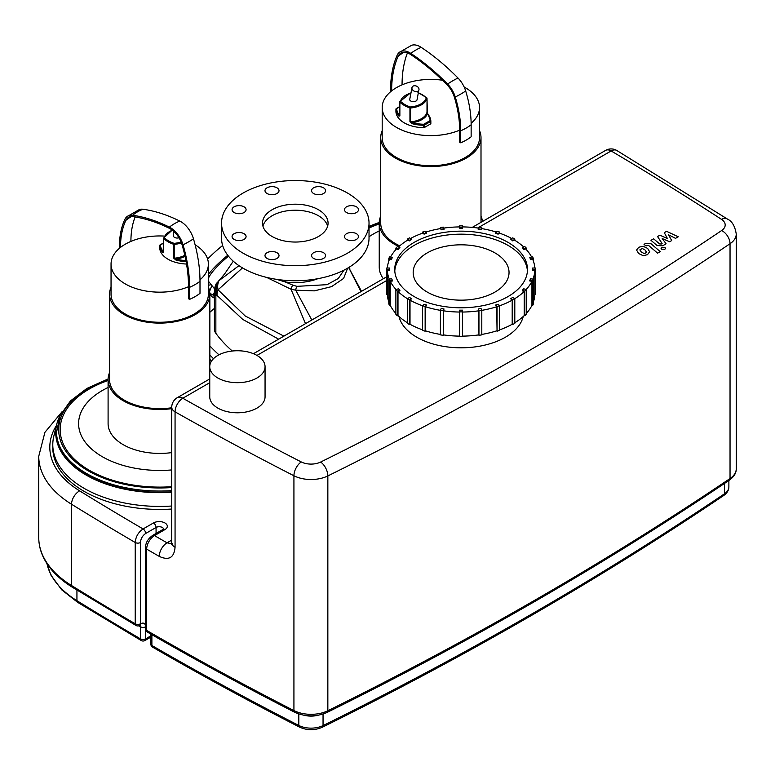 <?xml version="1.0" encoding="UTF-8"?>
<svg xmlns="http://www.w3.org/2000/svg" width="775" height="775" viewBox="0 0 775 775"><rect width="100%" height="100%" fill="white"/><g stroke="black" fill="none" stroke-linecap="round" stroke-linejoin="round"><path stroke-width="1.16" d="M418.064 87.178A3.691 2.78 -155.8 0 1 418.82 90.2A3.691 2.78 -155.8 0 1 414.315 91.218A3.691 2.78 -155.8 0 1 412.097 87.168A3.691 2.78 -155.8 0 1 418.064 87.178M418.82 90.2L417.076 99.539A3.691 2.131 180 0 1 413.395 101.661A3.691 2.131 180 0 1 409.704 99.539L412.097 87.168M522.302 290.257L523.774 288.784L526.332 289.637A74.477 43.003 180 0 1 524.849 291.109L522.302 290.257L522.302 290.858L524.22 291.497A73.741 42.577 180 0 1 514.784 298.666A74.477 43.003 180 0 1 512.711 299.877L510.628 298.675L512.711 297.464L514.803 298.675L514.803 323.359A74.477 43.003 -0 0 1 512.711 324.56L512.711 299.877M524.22 291.497L524.22 315.58L524.849 315.793A74.477 43.003 -0 0 0 526.332 314.321L526.332 289.637M524.849 315.793L524.849 291.109M529.8 280.385L530.565 278.738L533.413 279.174A74.477 43.003 180 0 1 532.648 280.821L529.8 280.385L529.8 280.986L531.941 281.315A73.741 42.577 180 0 1 526.118 289.559M531.941 281.315L531.941 305.398L532.648 305.515A74.477 43.003 -0 0 0 533.413 303.868L533.413 279.174M532.648 305.515L532.648 280.821M532.619 269.729L532.619 268.024L535.564 268.024A74.477 43.003 180 0 1 535.583 268.877A74.477 43.003 180 0 1 535.564 269.729L532.619 269.729L532.619 270.33L534.827 270.33A73.741 42.577 180 0 1 532.938 279.107M534.827 270.33L534.827 294.413L535.564 294.413A74.477 43.003 -0 0 0 535.583 293.56L535.583 268.877M535.564 294.413L535.564 269.729M530.565 259.015L529.8 257.368L532.648 256.922A74.477 43.003 180 0 1 533.413 258.569L530.565 259.015L530.565 259.615L529.8 257.368M533.413 261.127L533.413 258.569M534.798 268.024A73.741 42.577 180 0 0 532.696 259.286L530.565 259.615M523.774 248.969L522.302 247.496L524.849 246.644A74.477 43.003 180 0 1 526.332 248.116L523.774 248.969L523.774 249.569L522.302 247.496M526.332 249.618L526.332 248.116M531.65 257.077A73.741 42.577 180 0 0 525.692 248.93L523.774 249.569M512.711 240.279L510.628 239.078L512.711 237.877A74.477 43.003 180 0 1 514.803 239.078L512.711 240.88L510.628 239.078M514.803 240.298L514.803 239.078M523.745 247.012A73.741 42.577 180 0 0 514.28 239.979L512.711 240.88M498.141 233.546L495.583 232.694L497.056 231.212A74.477 43.003 180 0 1 499.613 232.064L498.141 234.147L495.583 233.294L495.583 232.694M499.613 233.168L499.613 232.064M511.655 238.477A73.741 42.577 180 0 0 499.245 233.042L498.141 234.147M481.033 229.216L478.185 228.77L478.95 227.123A74.477 43.003 180 0 1 481.798 227.569L481.033 229.817L478.185 229.371L478.185 228.77M481.798 228.615L481.798 227.569M496.233 232.045A73.741 42.577 180 0 0 481.614 228.577L481.033 229.817M462.578 227.588L459.623 227.588L459.623 225.883A74.477 43.003 180 0 1 462.578 225.883L462.578 228.189L459.623 228.189L459.623 227.588M444.017 228.77L441.169 229.216L440.403 227.569A74.477 43.003 180 0 1 443.252 227.123L444.017 229.371L441.169 229.817L441.169 229.216M440.403 227.569L440.403 228.615M441.169 229.817L440.597 228.577A73.741 42.577 180 0 0 425.979 232.045M426.618 232.694L424.07 233.546L422.598 232.064A74.477 43.003 180 0 1 425.146 231.212L426.618 233.294L424.07 234.147L424.07 233.546M422.598 232.064L422.598 233.168M424.07 234.147L422.966 233.042A73.741 42.577 180 0 0 410.547 238.477M411.573 239.078L409.491 240.279L407.408 239.078A74.477 43.003 180 0 1 409.491 237.877L411.573 239.078L409.491 240.88L409.491 240.279M407.408 239.078L407.408 240.298M409.491 240.88L407.931 239.979A73.741 42.577 180 0 0 398.466 247.012M399.91 247.496L398.427 248.969L395.88 248.116A74.477 43.003 180 0 1 397.352 246.644L399.91 247.496L398.427 248.969M395.88 248.116L395.88 249.618M398.427 249.569L396.519 248.93A73.741 42.577 180 0 0 390.552 257.077M392.402 257.368L391.646 259.015L388.798 258.569A74.477 43.003 180 0 1 389.554 256.922L392.402 257.368L391.646 259.015M388.798 258.569L388.798 261.127M391.646 259.615L389.505 259.286A73.741 42.577 180 0 0 387.403 268.024M389.593 268.024L389.593 269.729L386.638 269.729A74.477 43.003 180 0 1 386.628 268.877A74.477 43.003 180 0 1 386.638 268.024L389.593 268.024M389.273 279.107A73.741 42.577 180 0 1 387.374 270.33L389.593 270.33L389.593 269.729M386.628 268.877L386.628 293.56A74.477 43.003 -0 0 0 386.638 294.413L387.374 294.413L387.374 270.33M386.638 269.729L386.638 294.413M391.646 278.738L392.402 280.385L389.554 280.821A74.477 43.003 180 0 1 388.798 279.174L391.646 278.738M396.083 289.559A73.741 42.577 180 0 1 390.271 281.315L392.402 280.986L392.402 280.385M388.798 279.174L388.798 303.868A74.477 43.003 -0 0 0 389.554 305.515L390.271 305.398L390.271 281.315M389.554 280.821L389.554 305.515M398.427 288.784L399.91 290.257L397.352 291.109A74.477 43.003 180 0 1 395.88 289.637L398.427 288.784M409.491 299.877L409.491 324.56A74.477 43.003 -0 0 1 407.408 323.359L407.408 298.675L409.491 297.464L411.573 298.675L409.491 299.877A74.477 43.003 180 0 1 407.408 298.675A73.741 42.577 180 0 1 397.992 291.497L399.91 290.858L399.91 290.257M395.88 289.637L395.88 314.321A74.477 43.003 -0 0 0 397.352 315.793L397.992 315.58L397.992 291.497M397.352 291.109L397.352 315.793M422.598 305.786A73.741 42.577 180 0 1 410.014 300.177L411.573 298.675M409.491 324.56L410.014 324.26L410.014 300.177M424.07 304.207L426.618 305.059L425.146 306.532A74.477 43.003 180 0 1 422.598 305.679L424.07 304.207M440.403 310.339A73.741 42.577 180 0 1 425.514 306.764L426.618 305.059M422.598 305.679L422.598 330.363A74.477 43.003 -0 0 0 425.146 331.216L425.514 306.764M425.146 306.532L425.146 331.216M441.169 308.537L444.017 308.973L443.252 310.62A74.477 43.003 180 0 1 440.403 310.184L441.169 308.537M459.623 312.044A73.741 42.577 180 0 1 443.445 310.814L444.017 308.973M440.403 310.184L440.403 334.868A74.477 43.003 -0 0 0 443.252 335.304L443.445 310.814M443.252 310.62L443.252 335.304M459.623 310.165L462.578 310.165L462.578 311.87A74.477 43.003 180 0 1 459.623 311.87L459.623 310.165M459.623 311.87L459.623 336.553A74.477 43.003 -0 0 0 462.578 336.553L462.578 312.044A73.741 42.577 180 0 0 478.756 310.814L478.185 308.973L481.033 308.537L481.798 310.184A74.477 43.003 180 0 1 478.95 310.62L478.185 308.973M478.756 310.814L478.95 335.304A74.477 43.003 -0 0 0 481.798 334.868L481.798 310.184M478.95 335.304L478.95 310.62M495.583 305.059L498.141 304.207L499.613 305.679A74.477 43.003 180 0 1 497.056 306.532L495.583 305.059L496.688 306.764A73.741 42.577 180 0 1 481.798 310.339M496.688 306.764L497.056 331.216A74.477 43.003 -0 0 0 499.613 330.363L499.613 305.679M497.056 331.216L497.056 306.532M499.613 305.786A73.741 42.577 180 0 0 512.197 300.177L512.197 324.26A73.741 42.577 180 0 1 499.613 329.869M496.688 330.847A73.741 42.577 180 0 1 481.798 334.422M478.756 334.897A73.741 42.577 180 0 1 462.578 336.127M459.623 336.127A73.741 42.577 180 0 1 443.445 334.897M440.403 334.422A73.741 42.577 180 0 1 425.514 330.847M422.598 329.869A73.741 42.577 180 0 1 410.014 324.26M407.408 322.739A73.741 42.577 180 0 1 397.992 315.58M395.88 313.42A73.741 42.577 180 0 1 390.271 305.398M388.798 301.911A73.741 42.577 180 0 1 387.374 294.413M443.707 228.102A73.741 42.577 180 0 1 459.623 226.91M462.578 226.91A73.741 42.577 180 0 1 478.495 228.102M534.827 294.413A73.741 42.577 180 0 1 533.413 301.911M524.22 315.58A73.741 42.577 180 0 1 514.803 322.739M512.197 300.177L510.628 298.675M508.032 242.381A66.369 38.314 180 0 1 527.475 269.477A66.369 38.314 180 0 1 461.106 307.791A66.369 38.314 180 0 1 394.737 269.477A66.369 38.314 180 0 1 435.705 234.079A66.369 38.314 180 0 1 508.032 242.381M512.197 324.26L512.711 324.56M531.941 305.398A73.741 42.577 180 0 1 526.332 313.42M494.993 252.921A47.934 27.677 180 0 1 509.039 272.49A47.934 27.677 180 0 1 461.106 300.157A47.934 27.677 180 0 1 413.172 272.49A47.934 27.677 180 0 1 442.757 246.925A47.934 27.677 180 0 1 494.993 252.921M394.785 270.979A66.369 38.314 180 0 1 436.916 236.801A66.369 38.314 180 0 1 508.032 245.394A66.369 38.314 180 0 1 527.417 270.979M171.74 509.039A106.931 61.729 180 0 1 52.787 447.698L52.787 444.685A106.931 61.729 180 0 1 55.839 430.057M60.208 415.235A103.976 60.033 0 0 0 56.778 424.157L53.863 435.957A106.931 61.729 0 0 0 84.107 488.337A106.931 61.729 0 0 0 171.74 506.027A106.931 61.729 180 0 1 52.787 444.685M430.638 123.893L424.303 127.555L424.303 125.143L430.638 121.491L430.638 123.893L430.852 121.181A0.736 0.736 0 0 0 430.852 121.162A28.491 16.449 0 0 0 428.042 114.419A0.736 0.543 140.2 0 0 427.383 114.003A27.755 16.023 180 0 1 430.115 120.59L430.852 121.191A0.736 0.601 177.7 0 0 430.115 120.59L423.78 124.242A27.755 16.023 180 0 1 412.387 122.663L412.067 123.651A28.491 16.449 0 0 0 423.76 125.269L424.303 125.143L423.78 124.242L423.76 127.681A28.491 16.449 180 0 1 395.928 111.61L395.928 109.198A0.736 0.601 -2.3 0 1 396.664 108.587L396.161 108.762M399.764 106.553L396.296 108.548A0.736 0.736 0 0 0 395.928 109.188L395.928 109.188A28.491 16.449 0 0 0 398.738 115.959L399.871 115.979L399.871 102.126A0.736 0.523 -45.6 0 1 400.501 101.312A0.736 0.601 -166 0 0 399.774 101.854L399.871 102.126A28.491 16.449 0 0 0 409.946 107.948L409.946 121.791L412.067 123.651M426.918 98.115A0.736 0.523 134.4 0 0 426.279 97.757A0.736 0.601 14 0 1 427.006 98.425L427.383 114.003A20.324 11.732 0 0 1 412.387 122.663L410.421 121.849L410.421 107.996A19.588 11.305 0 0 0 427.006 98.425L426.957 98.192M428.042 114.419L426.918 111.997M430.852 121.162L427.006 112.152M424.303 127.555L423.76 127.681M398.738 115.959A0.736 0.543 -39.8 0 1 399.396 115.165A27.755 16.023 180 0 1 396.664 108.587L399.764 106.795M399.774 101.971L399.871 115.979M459.662 130.161A48.67 28.103 180 0 1 408.871 132.583A48.67 28.103 180 0 1 382.191 107.512A48.67 28.103 180 0 1 391.627 90.888A124.804 72.056 60 0 1 398.088 56.352A17.873 10.317 60 0 1 399.948 53.766A17.873 10.317 60 0 1 410.692 54.55A180.275 104.082 60 0 1 447.194 84.969A17.873 10.317 60 0 1 454.295 96.933A93.455 53.959 60 0 1 459.662 130.161L459.662 142.203L460.718 142.813L460.718 130.772A94.947 54.822 60 0 0 455.264 97.011A19.365 11.179 60 0 0 447.572 84.049A181.767 104.945 60 0 0 410.769 53.378A19.365 11.179 60 0 0 399.154 52.506A19.365 11.179 60 0 0 397.11 55.325A126.296 72.918 60 0 0 390.571 90.278L390.571 91.75M460.718 142.813A50.142 28.946 0 0 0 471.142 136.797L471.142 124.756A94.947 54.822 60 0 0 465.688 90.995A19.365 11.179 60 0 0 458.006 78.033A181.767 104.945 60 0 0 421.203 47.362A19.365 11.179 60 0 0 411.612 45.308L399.154 52.506M391.627 90.888A48.67 28.103 180 0 1 402.06 84.862A48.67 28.103 180 0 1 442.409 80.212M464.167 87.023A48.67 28.103 180 0 1 465.271 87.643A48.67 28.103 180 0 1 479.531 107.512A48.67 28.103 180 0 1 471.132 123.293M479.531 107.512L479.531 137.621A48.67 28.103 180 0 1 430.861 165.714A48.67 28.103 180 0 1 382.191 137.621L382.191 107.512M402.06 84.862A124.804 72.056 60 0 1 407.447 52.894M479.531 130.646A50.142 28.946 180 0 1 481.004 137.621A50.142 28.946 180 0 1 430.861 166.567A50.142 28.946 180 0 1 380.719 137.621A50.142 28.946 180 0 1 382.191 130.646M399.774 245.83A50.142 28.946 180 0 1 380.719 223.113L380.719 137.621M481.004 216.041A51.615 29.799 180 0 1 482.408 221.524M398.97 246.547A51.615 29.799 180 0 1 379.237 223.113A51.615 29.799 180 0 1 380.719 216.041M383.344 278.719A51.615 29.799 180 0 1 379.237 267.075L379.237 223.113M178.986 237.77A3.691 2.131 180 0 1 173.493 235.91L173.765 231.367M159.718 245.539L159.718 245.568A28.491 16.449 0 0 0 162.527 252.33L163.661 252.35L163.661 238.506A0.736 0.523 -45.6 0 1 164.29 237.683A0.736 0.601 -166 0 0 163.564 238.225L163.661 238.506A28.491 16.449 0 0 0 173.736 244.319L173.736 258.172L175.857 260.022A28.491 16.449 0 0 0 186.097 261.601M162.527 252.33A0.736 0.543 -39.8 0 1 163.186 251.546A27.755 16.023 180 0 1 160.454 244.968L159.95 245.132M163.564 238.342L163.186 251.546A20.324 11.732 0 0 1 163.554 250.78M186.523 264.033A28.491 16.449 180 0 1 159.718 247.981L159.718 245.578A0.736 0.601 -2.3 0 1 160.454 244.968L163.554 243.176M185.903 260.565A27.755 16.023 180 0 1 176.177 259.044L175.857 260.022M185.031 256.341A20.324 11.732 0 0 1 176.177 259.044L174.21 258.22L174.21 244.377A19.588 11.305 0 0 0 181.457 242.895M193.469 238.807A50.142 15.965 163.7 0 1 183.036 244.822A126.296 72.918 -120 0 1 189.575 287.322L189.575 299.363A50.142 28.946 0 0 0 199.998 293.338L199.998 281.296A126.296 72.918 -120 0 0 193.469 238.807A19.365 11.179 -120 0 0 179.8 221.078A181.767 104.945 -120 0 0 142.997 209.25A19.365 11.179 -120 0 0 139.277 209.579L126.819 216.777A19.365 11.179 -120 0 0 124.882 219.364A94.947 54.822 -120 0 0 119.427 246.818L119.427 248.291M188.519 286.711A124.804 72.056 -120 0 0 182.057 244.716A17.873 10.317 -120 0 0 169.454 228.363A180.275 104.082 -120 0 0 132.951 216.632A17.873 10.317 -120 0 0 127.613 218.037A17.873 10.317 -120 0 0 125.85 220.4A93.455 53.959 -120 0 0 120.483 247.428A48.67 28.103 180 0 0 111.048 264.062A48.67 28.103 180 0 0 125.298 283.931A48.67 28.103 180 0 0 188.519 286.711L188.519 298.753L189.575 299.363M195.097 244.764A48.67 28.103 180 0 1 208.388 264.062L208.388 294.161A48.67 28.103 180 0 1 178.337 320.123A48.67 28.103 180 0 1 125.298 314.03A48.67 28.103 180 0 1 111.048 294.161L111.048 264.062M120.483 247.428A48.67 28.103 180 0 1 130.907 241.403A48.67 28.103 180 0 1 164.397 236.084M208.388 264.062A48.67 28.103 180 0 1 199.989 279.833M135.15 216.952A93.455 53.959 -120 0 0 130.907 241.403M183.036 244.822A19.365 11.179 -120 0 0 169.376 227.104A181.767 104.945 -120 0 0 132.573 215.276A19.365 11.179 -120 0 0 126.819 216.777M208.388 287.196A50.142 28.946 180 0 1 209.86 294.161A50.142 28.946 180 0 1 178.899 320.908A50.142 28.946 180 0 1 124.252 314.631A50.142 28.946 180 0 1 109.566 294.161A50.142 28.946 180 0 1 111.048 287.196M171.74 407.766A50.142 28.946 180 0 1 124.252 400.132A50.142 28.946 180 0 1 109.566 379.663L109.566 294.161M171.74 408.648A51.615 29.799 180 0 1 123.215 400.733A51.615 29.799 180 0 1 108.093 379.663A51.615 29.799 180 0 1 109.566 372.591M171.74 452.6A51.615 29.799 180 0 1 123.215 444.685A51.615 29.799 180 0 1 108.093 423.615L108.093 379.663M209.86 293.928L211.759 296.631L214.413 298.162M214.413 296.883L213.212 295.188L214.413 292.107M209.831 293.231L213.212 295.188M209.618 291.313L211.759 285.791L212.408 286.169M228.48 256.186A33.18 7.014 141.2 0 0 208.388 278.516M208.388 281.16A33.18 7.014 141.2 0 0 208.456 281.267L214.617 288.92M233.275 261.204L224.682 273.846L215.973 284.27M222.648 245.491A38.711 8.186 141.2 0 0 207.613 259.073M227.753 255.266A38.711 8.186 141.2 0 0 208.388 274.34M208.388 285.326A38.711 8.186 141.2 0 0 211.1 284.551M238.962 265.651L218.521 280.986M232.287 351.027A188.044 108.568 180 0 1 215.857 333.308L215.857 295.788L217 295.42A18.435 17.379 -114.4 0 1 218.85 280.996A18.435 13.785 46 0 0 218.027 289.811L242.507 267.898M216.148 283.844A18.435 18.435 0 0 0 214.413 291.662A18.435 10.647 180 0 0 215.857 295.788A18.435 17.418 -119.5 0 1 217.358 282.139M276.762 279.378L285.035 281.897A3.691 0.765 98.6 0 0 285.529 280.366M343.945 270.155L338.297 278.506L327.021 284.677L296.903 286.343L293.028 285.2A3.691 1.676 111.2 0 0 291.022 289.24L295.711 290.179L314.33 290.867L331.574 286.634L343.587 278.448L347.665 268.14M266.639 277.402L291.022 289.24L305.515 323.65M296.903 286.343A3.691 1.037 101.9 0 0 295.711 290.179L311.821 320.007M215.857 333.308A18.435 10.647 180 0 1 214.413 329.181L214.413 291.662M278.651 339.159L242.759 319.416L217 295.42A18.435 13.979 -38.1 0 1 218.027 289.811L245.191 315.977L283.912 336.127M348.692 267.53L360.976 291.632M213.493 358.699A202.788 117.083 180 0 1 209.86 354.902M218.957 354.824A202.788 117.083 180 0 1 209.86 345.863M209.86 312.315A84.804 48.961 180 0 1 214.413 308.44M344.488 236.559A7.004 4.049 180 0 1 351.492 232.51A7.004 4.049 180 0 1 358.496 236.559A7.004 4.049 180 0 1 351.492 240.599A7.004 4.049 180 0 1 344.488 236.559M313.613 252.708A7.004 4.049 180 0 1 321.247 251.827A7.004 4.049 180 0 1 325.577 255.566A7.004 4.049 180 0 1 318.564 259.615A7.004 4.049 180 0 1 311.56 255.566A7.004 4.049 180 0 1 313.613 252.708M272.006 251.526A7.004 4.049 180 0 1 279.01 255.566A7.004 4.049 180 0 1 272.006 259.615A7.004 4.049 180 0 1 265.002 255.566A7.004 4.049 180 0 1 272.006 251.526M244.038 233.701A7.004 4.049 180 0 1 246.082 236.559A7.004 4.049 180 0 1 239.078 240.599A7.004 4.049 180 0 1 232.074 236.559A7.004 4.049 180 0 1 236.404 232.82A7.004 4.049 180 0 1 244.038 233.701M246.082 209.676A7.004 4.049 180 0 1 239.078 213.716A7.004 4.049 180 0 1 232.074 209.676A7.004 4.049 180 0 1 239.078 205.627A7.004 4.049 180 0 1 246.082 209.676M276.956 193.527A7.004 4.049 180 0 1 269.322 194.399A7.004 4.049 180 0 1 265.002 190.669A7.004 4.049 180 0 1 272.006 186.62A7.004 4.049 180 0 1 279.01 190.669A7.004 4.049 180 0 1 276.956 193.527M318.564 194.709A7.004 4.049 180 0 1 311.56 190.669A7.004 4.049 180 0 1 318.564 186.62A7.004 4.049 180 0 1 325.577 190.669A7.004 4.049 180 0 1 318.564 194.709M346.541 212.534A7.004 4.049 180 0 1 344.488 209.676A7.004 4.049 180 0 1 351.492 205.627A7.004 4.049 180 0 1 358.496 209.676A7.004 4.049 180 0 1 354.175 213.416A7.004 4.049 180 0 1 346.541 212.534M243.147 193.014A73.741 42.577 0 0 0 221.543 223.113A73.741 42.577 0 0 0 295.285 265.689A73.741 42.577 0 0 0 369.026 223.113A73.741 42.577 0 0 0 323.504 183.782A73.741 42.577 0 0 0 243.147 193.014M272.112 209.734A32.783 18.92 0 0 0 262.512 223.113A32.783 18.92 0 0 0 295.285 242.042A32.783 18.92 0 0 0 328.067 223.113A32.783 18.92 0 0 0 307.83 205.637A32.783 18.92 0 0 0 272.112 209.734M327.651 226.126A32.783 18.92 0 0 0 305.369 211.129A32.783 18.92 0 0 0 272.112 215.75A32.783 18.92 0 0 0 262.928 226.126M221.543 223.113L221.543 238.167A73.741 42.577 0 0 0 295.285 280.744A73.741 42.577 0 0 0 369.026 238.167L369.026 223.113M108.093 380.486A99.549 57.476 0 0 0 89.319 470.28A99.549 57.476 0 0 0 171.74 486.69M108.112 378.965L86.858 388.459L70.477 400.898L60.062 415.536L56.478 432.644A103.24 59.607 0 0 0 86.713 474.794A103.24 59.607 0 0 0 171.74 491.844M369.026 228.044A99.549 57.476 180 0 1 379.237 223.946M171.682 543.721L167.032 542.82A3307.332 1909.474 180 0 1 154.496 535.602L164.93 529.587A8.108 4.679 0 0 0 164.93 522.96A8.108 4.679 0 0 0 153.46 522.96L143.065 528.957A3307.332 1909.474 180 0 1 79.631 490.856A110.612 63.86 180 0 1 56.468 425.417M209.86 359.319A206.479 119.205 0 0 0 211.575 361.014M108.093 387.49A81.113 46.829 0 0 0 102.358 456.727A81.113 46.829 0 0 0 171.74 469.931M56.778 424.157A103.976 60.033 0 0 0 86.19 475.094A103.976 60.033 0 0 0 171.74 492.27M349.883 269.787A81.113 46.829 180 0 1 349.748 266.871M369.026 236.753A81.113 46.829 180 0 1 379.237 230.94M145.603 628.932A3.691 3.691 0 0 0 147.444 632.119A3.691 2.131 -60 0 1 146.678 630.433L146.678 549.146A3.691 2.131 180 0 1 145.603 547.644L145.603 547.644A3.691 2.131 180 0 1 145.603 547.634L145.603 628.932A3.691 2.131 0 0 0 146.678 630.433L146.678 630.443M164.93 529.587A3.691 2.131 -120 0 0 163.089 529.403L152.656 535.418A3.691 2.131 -120 0 1 154.496 535.602A11.063 6.384 -60 0 0 146.678 549.146A3318.395 1915.858 0 0 0 159.253 556.382C168.824 560.79 174.094 557.768 175.063 547.315L175.063 411.845A3318.395 1915.858 0 0 0 293.928 475.763L293.928 710.578A3318.395 1915.858 180 0 1 146.678 630.433M265.06 366.711L265.06 396.819A27.658 15.965 180 0 1 247.99 411.573A27.658 15.965 180 0 1 217.852 408.105A27.658 15.965 180 0 1 209.754 396.819L209.754 366.711A27.658 15.965 180 0 1 237.412 350.746A27.658 15.965 180 0 1 265.06 366.711A27.658 15.965 180 0 1 247.99 381.465A27.658 15.965 180 0 1 217.852 378.006A27.658 15.965 180 0 1 209.754 366.711M523.212 316.52A62.678 36.193 180 0 1 461.106 347.81A62.678 36.193 180 0 1 398.999 316.52M427.209 252.921A47.934 27.677 -0 0 0 413.172 272.49A47.934 27.677 -0 0 0 461.106 300.157A47.934 27.677 -0 0 0 509.039 272.49A47.934 27.677 -0 0 0 479.444 246.925A47.934 27.677 -0 0 0 427.209 252.921M664.282 232.655L667.411 238.506L659.864 235.213L657.558 236.54L662.102 243.534L661.288 244.009L659.583 243.892L653.616 238.807L650.981 240.328L657.093 245.53L662.606 245.82L666.093 243.805L662.199 238.516L669.629 241.761L671.683 240.579L668.573 234.835L675.538 238.351L678.251 236.782L666.587 231.328L664.282 232.655M646.428 252.02L644.974 249.908L642.301 248.484L639.85 249.899L641.312 252.03L643.977 253.435L645.585 253.047L646.437 251.875M649.712 251.904L647.609 248.387L643.105 246.247L638.794 247.235L636.556 250.025L638.678 253.551L643.173 255.682L647.503 254.684L649.731 251.584M660.252 251.642L651.058 243.776L645.546 243.476L644.044 244.338L645.846 245.878L648.559 245.413L657.617 253.163L660.252 251.642M661.705 247.38L661.046 248.3L661.705 249.221L664.902 249.221L665.56 248.3L664.902 247.38L661.705 247.38M409.946 121.791L410.421 121.849A19.588 11.305 180 0 0 427.006 112.268L427.015 98.367A0.736 0.736 0 0 0 426.793 97.834L417.996 92.467M417.948 92.632A27.755 16.023 180 0 1 426.279 97.757A18.852 10.879 180 0 1 410.324 106.979A27.755 16.023 180 0 1 400.501 101.312A18.852 10.879 180 0 1 410.237 93.281M399.764 114.409A20.324 11.732 0 0 0 399.396 115.165M460.718 130.772A50.142 28.946 0 0 0 471.142 124.756M455.264 97.011A50.142 15.171 -17 0 0 465.688 90.995M447.572 84.049A50.142 16.701 -44.5 0 1 458.006 78.033M410.769 53.378A50.142 26.825 -56.6 0 1 421.203 47.362M404.162 52.274A48.67 36.59 23.7 0 0 398.088 56.352M159.718 247.981L159.718 245.578A0.736 0.736 0 0 1 160.086 244.929L163.554 242.924M173.736 258.172L174.21 258.22A19.588 11.305 180 0 0 184.799 255.285M181.079 241.926A18.852 10.879 180 0 1 174.113 243.35A27.755 16.023 180 0 1 164.29 237.683A18.852 10.879 180 0 1 172.399 230.223M189.575 287.322A50.142 28.946 0 0 0 199.998 281.296M125.85 220.4A48.67 36.909 -154.6 0 1 131.488 216.554M142.997 209.25A50.142 37.384 97.7 0 0 132.573 215.276M179.8 221.078A50.142 30.932 116.3 0 0 169.376 227.104M293.028 285.2L285.035 281.897A40.562 23.415 0 0 0 317.847 278.7M56.478 431.442A103.24 59.607 0 0 0 86.713 473.593A103.24 59.607 0 0 0 171.74 490.643M171.74 487.552A101.031 58.328 180 0 1 88.273 470.88A101.031 58.328 180 0 1 108.093 379.498M369.026 226.968A101.031 58.328 180 0 1 379.237 222.948M171.74 540.107L167.032 542.82A11.063 6.355 -60.2 0 0 159.253 556.382M145.603 625.812C144.925 623.11 143.21 622.441 140.459 623.788A3.691 2.131 60 0 1 139.694 625.473A3.691 2.131 60 0 1 139.694 625.483L140.217 625.26L139.694 625.105M139.975 625.338L140.449 626.791A3.691 2.131 0 0 0 145.603 626.839M138.822 625.842A3311.013 1911.596 0 0 0 140.449 626.791L140.449 638.833A3.691 2.131 0 0 0 145.671 638.842L145.671 629.678M145.603 547.644C145.477 542.975 147.831 538.896 152.656 535.418A3.691 2.131 -120 0 0 152.646 535.428M153.46 522.96A3.691 2.131 60 0 1 156.066 527.475A4.427 2.558 180 0 1 160.687 526.874A4.427 2.558 180 0 1 163.593 529.034M72.308 587.217C59.007 578.983 49.503 569.305 43.807 558.174C40.455 551.49 38.769 544.622 38.75 537.559A121.675 70.244 180 0 0 71.542 585.532A3318.395 1915.858 180 0 0 135.228 623.778A3.691 2.131 0 0 0 140.459 623.788L140.459 542.51A3.691 2.131 0 0 1 135.228 542.5L135.228 623.778A3.691 2.141 120.3 0 0 135.993 625.464L72.308 587.217A3.691 2.199 -58.3 0 1 71.542 585.532L71.542 504.244A3318.395 1915.858 0 0 0 135.228 542.5C135.693 536.755 138.299 532.241 143.065 528.957A3.691 2.131 60 0 1 145.671 533.471L156.066 527.475L156.066 533.452M140.459 542.51C140.779 538.673 142.513 535.661 145.671 533.471M150.815 634.066L150.815 643.986A3.691 2.131 0 0 0 151.89 645.488L151.89 634.696M150.815 635.878L145.671 638.842A3.691 2.131 60 0 1 144.915 640.528L150.815 637.127M150.815 643.986A3.691 3.691 0 0 0 152.656 647.173A3.691 2.131 -60 0 1 151.89 645.488A3311.013 1911.596 180 0 0 298.821 725.458A3.691 1.996 117.1 0 0 299.586 727.144C307.113 730.496 314.679 730.534 322.284 727.27C466.414 655.989 600.218 578.731 723.705 495.506C727.095 493.132 728.82 490.275 728.878 486.913A18.435 10.647 180 0 1 724.441 493.83A3.691 2.286 56 0 1 723.705 495.506M141.205 640.518L77.694 602.369A3.691 2.199 121.7 0 1 76.938 600.683A3311.013 1911.596 180 0 0 140.449 638.833A3.691 2.141 120.3 0 0 141.205 640.518A3.691 3.691 0 0 0 144.915 640.528M294.694 712.264A3.691 1.996 -62.9 0 1 293.928 710.578A25.808 14.899 180 0 0 327.844 710.743L327.844 475.927A3687.101 2128.731 0 0 0 730.04 243.718L730.04 478.543A3687.101 2128.731 180 0 1 327.844 710.743A3.691 1.957 -116.3 0 1 327.079 712.438C316.229 717.078 305.427 717.02 294.694 712.264C244.203 686.417 195.116 659.699 147.444 632.119M298.821 713.988L298.821 725.458A18.435 10.647 180 0 0 323.049 725.574A3.691 1.957 63.7 0 1 322.284 727.27M76.938 590.066L76.938 600.683A114.303 65.991 180 0 1 46.975 563.667M724.441 483.484L724.441 493.83A3679.729 2124.469 180 0 1 323.049 725.574L323.049 714.066M304.003 715.286A18.435 10.647 0 0 0 318.108 715.286M729.304 480.209A3.691 2.286 -124 0 0 730.04 478.543A25.808 14.899 180 0 0 736.25 468.846C736.357 472.953 734.041 476.741 729.304 480.209C605.575 563.609 471.5 641.012 327.079 712.438M301.272 461.948A11.063 5.997 -62.9 0 0 293.928 475.763A25.808 14.899 0 0 0 327.844 475.927A11.063 5.871 63.7 0 0 320.647 462.045A14.744 8.515 180 0 1 301.272 461.948A3307.332 1909.474 180 0 1 182.803 398.243A11.063 6.384 -120 0 0 177.272 397.691A11.063 11.063 0 0 0 171.74 407.272A11.063 6.384 0 0 0 175.063 411.845A11.063 6.316 -60.5 0 1 182.803 398.243L209.754 382.685M479.134 227.153L611.136 150.951A3307.332 1909.474 180 0 1 721.477 219.344A14.744 8.515 180 0 1 721.641 230.533A11.063 6.859 56 0 1 730.04 243.718A25.808 14.899 0 0 0 736.25 234.031C735 226.184 732.084 221.214 727.512 219.112L616.755 150.457A11.063 11.063 0 0 0 605.604 150.398A11.063 6.384 60 0 1 611.136 150.951A11.063 6.452 -59.4 0 1 616.755 150.457M38.75 537.559L38.75 456.272A121.675 70.244 0 0 0 71.542 504.244A11.063 6.597 -58.3 0 1 79.631 490.856M172.641 543.323L171.527 544.389L171.74 542.752A11.063 6.384 0 0 0 175.063 547.315M721.477 219.344A11.063 6.762 -56.9 0 1 727.512 219.112M256.961 355.425L386.628 280.569M477.681 227.995L478.863 227.307M721.641 230.533A3676.038 2122.347 180 0 1 320.647 462.045M430.852 123.593L430.852 121.191M410.275 93.097L399.784 101.728A0.736 0.736 0 0 0 399.764 101.913L399.764 115.795M395.928 111.6L395.928 109.188M481.004 137.621L481.004 222.338M172.234 230.097L163.583 238.109A0.736 0.736 0 0 0 163.554 238.283L163.554 252.175M209.86 294.161L209.86 365.335M361.518 291.323L348.74 267.627M379.256 222.415L369.026 226.348M163.612 529.286L163.089 529.403M135.993 625.464A3.691 3.691 0 0 0 139.694 625.473M152.656 647.173C200.231 674.696 249.201 701.356 299.586 727.144M77.694 602.369L61.613 589.746L50.888 575.06L46.907 563.551M728.878 486.913L728.878 480.5M736.25 468.846L736.25 234.031M62.068 411.699L44.911 432.343L38.75 456.272M177.272 397.691L209.754 378.936M253.454 353.71L386.628 276.83M472.246 227.395L605.604 150.398M171.74 542.752L171.74 407.272"/></g></svg>
